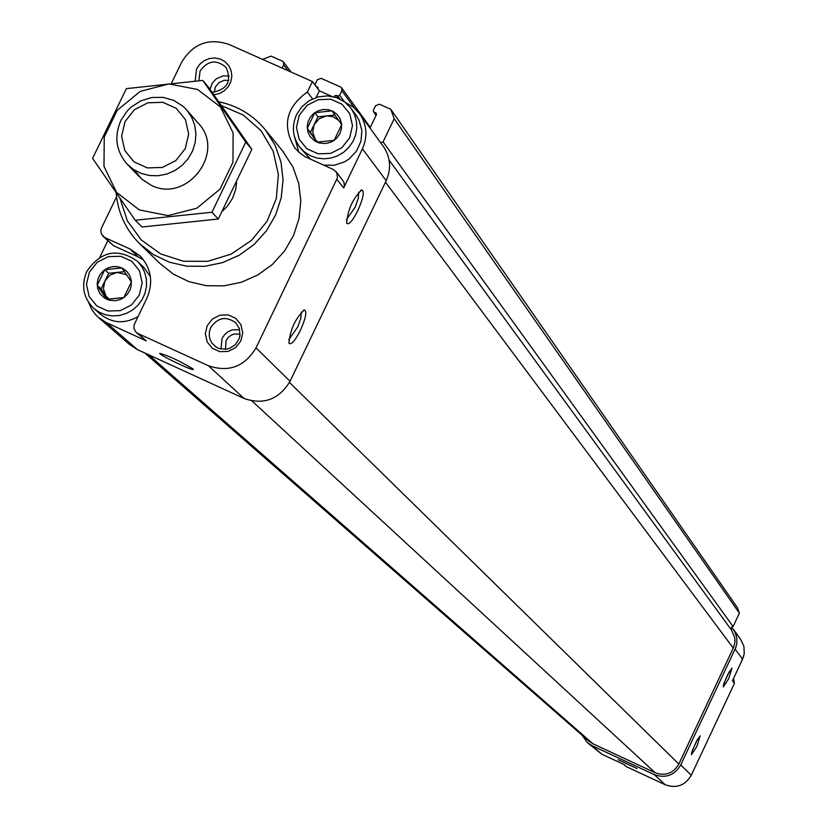 <?xml version="1.0" encoding="UTF-8"?>
<svg xmlns="http://www.w3.org/2000/svg" width="828" height="828" viewBox="0 0 828 828"><rect width="100%" height="100%" fill="white"/><g stroke="black" fill="none" stroke-linecap="round" stroke-linejoin="round"><path stroke-width="1.24" d="M123.848 297.542L106.719 299.301L97.186 285.381L104.763 269.711L121.871 267.941L131.414 281.851L123.848 297.542L120.433 299.436L115.434 300.709L109.099 300.171L104.514 298.08L100.043 293.692L97.87 289.138L97.155 284.097L97.963 279.015L100.219 274.347L103.728 270.497L108.168 267.817L113.167 266.533L118.259 266.771L122.999 268.51L126.974 271.584L129.82 275.734L131.279 280.578L131.248 285.701L130.224 289.448L127.626 293.95L123.848 297.542M334.15 140.336L316.927 142.157L307.25 128.33L314.775 112.691L331.976 110.848L341.674 124.676L334.15 140.336L330.724 142.24L325.704 143.534L319.329 143.016L314.692 140.957L310.169 136.599L307.954 132.076L307.209 127.057L307.985 121.985L310.231 117.328L313.729 113.477L318.19 110.786L323.21 109.493L328.333 109.71L333.115 111.418L337.131 114.461L340.029 118.58L341.529 123.403L341.519 128.506L339.997 133.432L337.089 137.748L334.15 140.336M623.474 764.265L626.475 766.707L665.339 784.799C676.517 788.701 685.16 785.524 691.266 775.287L734.436 683.359L733.505 678.525M582.177 735.305L587.3 742.571L592.03 745.676L654.255 774.635C665.66 778.61 674.489 775.381 680.72 764.927L735.699 647.765L736.816 643.449L736.754 637.529L734.933 631.919L731.559 627.148L733.09 626.537L739.383 613.134L737.386 607.617L390.806 109.286L379.431 104.235L375.581 105.694L373.387 110.269L373.49 111.677L376.254 113.343L376.357 114.75L369.992 128.019M98.811 317.786L129.354 344.355L137.438 349.623L244.136 398.506C263.759 405.182 279.067 399.438 290.048 381.294L386.179 180.701C391.416 168.715 390.547 157.403 383.571 146.753L383.157 146.183M99.795 257.311L107.764 240.813M316.141 97.476L319.339 90.821L312.415 81.527L228.745 44.339C208.604 37.736 192.903 43.718 181.622 62.266L171.531 83.121M116.551 196.805L101.295 228.414L100.799 231.002L101.461 234.158L104.939 237.605L129.924 248.949L140.087 255.924C151.276 268.22 153.553 282.286 146.908 298.132L134.105 324.938L133.95 328.302L135.699 331.862L137.997 333.529L208.418 365.748C228.745 372.652 244.612 366.69 256.018 347.874L337.482 177.73L336.799 172.7L333.425 169.564L304.87 156.575L298.908 152.259L294.727 147.788C281.851 125.939 286.064 107.34 307.364 92.022L312.415 81.527M88.637 302.499L91.773 309.465L95.53 314.588L98.232 317.279L106.522 322.692L146.297 340.888L137.997 333.529M300.45 330.258C305.874 317.952 307.167 311.173 304.321 309.92C295.213 318.666 290.1 329.772 288.993 343.216C291.166 345.224 294.985 340.908 300.45 330.258M357.799 210.664C363.275 198.202 364.61 191.278 361.805 189.891C352.821 198.534 347.76 209.639 346.642 223.208C348.733 225.278 352.449 221.097 357.799 210.664M386.179 180.701L362.436 148.823L343.661 187.946L344.396 185.172L343.806 181.829L336.178 171.738M362.436 148.823C367.839 136.506 366.949 124.873 359.776 113.933L353.67 107.392L345.245 102.341M319.339 90.821L331.811 96.369M207.217 325.621L212.444 318.977L219.958 315.168L228.29 314.94L235.773 318.345L240.927 324.711L242.749 332.784L240.855 340.96L235.628 347.615L228.093 351.424L219.762 351.652L212.278 348.226L207.124 341.85L205.323 333.787L207.217 325.621M195.139 81.009L196.598 68.941L199.776 64.263L204.164 60.682L209.38 58.519L214.949 57.97L220.372 59.088L225.154 61.758L228.849 65.764L231.147 70.722L231.83 76.197L230.836 81.693L228.249 86.702L224.295 90.78L219.358 93.554L213.862 94.775M282.565 150.903L292.915 166.925L298.722 183.381L300.802 200.842L299.043 218.478L293.547 235.462L284.542 251.008L272.453 264.38L257.86 274.948L241.445 282.224L223.974 285.857L206.255 285.691L189.146 281.737L173.425 274.171L159.825 263.376L140.667 244.746M192.924 368.884C180.028 361.091 168.974 355.905 159.752 353.328C158.614 354.85 195.967 372.579 193.224 369.216L192.924 368.884M102.951 236.249L113.467 245.678L138.266 256.949L129.924 248.949M143.606 259.971L138.266 256.949M136.175 332.328L146.297 340.888M312.549 98.884L307.364 92.022M294.271 135.864L298.867 152.217M333.819 96.804L336.116 95.282L337.741 96.007L339.666 95.272L341.861 90.707L341.643 87.871L340.515 86.95L321.109 78.329L317.269 79.788L314.93 84.901M315.996 86.34L317.9 87.385L317.952 88.958M733.09 626.537L383.064 141.878L380.663 142.747M383.064 141.878L394.18 118.714L390.806 109.286M144.797 352.997L588.656 740.967L592.92 743.782L655.155 772.741C665.36 776.291 673.247 773.393 678.825 764.047L733.825 646.885L734.953 641.69L734.757 637.705L731.528 630.108M731.559 627.148L731.248 629.725M739.383 613.134L394.18 118.714M282.151 68.072L283.694 64.874L283.445 61.986L282.369 61.127L271.087 56.118L262.548 59.357M587.632 742.861L601.77 754.163L624.012 764.513L626.475 766.707M637.022 768.56L618.237 759.742L637.022 768.56M696.897 746.432L700.136 735.906L696.596 740.956L691.856 751.99L691.421 754.732L696.897 746.432M728.681 678.753L731.962 668.103L727.501 674.975L723.724 684.166L723.289 686.919L728.681 678.753M734.436 683.359L732.428 680.813L742.592 659.171L744.258 653.571L743.906 646.316L740.667 639.392M221.428 105.591L243.277 115.04L261.068 130.689L273.147 151.131L278.394 174.48L276.293 198.606L267.051 221.273L251.495 240.379L231.064 254.155L207.662 261.327L183.443 261.244L160.653 253.917L141.381 240.048L127.388 220.931L119.946 198.316M236.591 182.626L235.68 189.529L232.533 198.347L227.369 206.213L222.349 211.212M218.758 101.761C237.791 105.777 253.409 115.237 265.602 130.141L275.031 145.107L280.94 161.874L283.052 179.655L281.251 197.633L275.631 214.949L266.45 230.795L254.134 244.426L239.251 255.21L222.515 262.621L204.702 266.337L186.652 266.171L169.212 262.155L153.19 254.455L139.342 243.463C125.618 229.459 117.886 212.579 116.148 192.831M198.844 80.709L200.097 70.97C207.828 60.392 216.491 59.212 226.085 67.43C232.006 81.279 227.358 89.569 212.144 92.312M210.747 327.536C217.764 317.434 226.116 315.861 235.804 322.827L239.323 328.571L239.975 335.35L239.157 338.714L235.452 344.583L229.635 348.35L226.282 349.199L219.492 348.619L216.398 347.222L211.958 343.123L210.074 339.542L209.225 335.568L209.453 331.469L210.747 327.536M299.26 115.268L307.053 105.363L318.294 99.639L330.755 99.236L341.974 104.224L349.737 113.643L352.5 125.608L349.695 137.758L341.892 147.684L330.631 153.418L318.149 153.801L306.929 148.792L299.187 139.363L296.455 127.398L299.26 115.268M296.548 114.595L301.878 106.708L309.248 100.643L318.014 96.928L327.412 95.893L336.603 97.632L344.79 101.989L351.238 108.592L354.55 114.606L356.433 121.23L356.785 128.164L355.595 135.047L352.914 141.567L348.867 147.394L343.672 152.238L337.565 155.861L330.848 158.096L323.851 158.831L316.917 158.034L310.386 155.726L304.58 152.052L299.767 147.167C292.553 137.106 291.487 126.249 296.548 114.595M356.05 115.195L359.093 120.277L361.877 130.482L360.998 141.143L356.568 151.017L349.095 158.955L344.479 161.895L334.16 165.289L323.417 165.082M310.635 159.359L300.181 147.684M89.331 272.236L97.135 262.331L108.333 256.628L120.722 256.276L131.838 261.327L139.497 270.808L142.168 282.834L139.311 295.016L131.497 304.952L120.267 310.655L107.868 310.997L96.741 305.905L89.113 296.414L86.464 284.397L89.331 272.236M86.805 271.439C100.912 250.987 117.824 247.624 137.531 261.337L141.847 266.647L144.869 272.826L146.432 279.564L146.463 286.54L144.962 293.412L142.002 299.839L137.738 305.511L132.356 310.148L126.135 313.522L119.377 315.478L112.401 315.903L105.57 314.795L99.205 312.197L93.605 308.254C83.245 297.759 80.968 285.484 86.805 271.439M143.523 267.051L150.386 276.645M137.976 316.638C124.583 324.183 112.039 323.355 100.354 314.154L94.133 308.709M317.911 142.157L315.251 139.301L317.248 142.157M315.251 139.301L312.725 132.169L314.174 124.614L310.428 132.408L315.251 139.301M314.174 124.614L319.215 118.663L326.501 115.91L317.931 116.82L314.174 124.614M334.916 115.009L326.501 115.91L333.156 116.717L338.673 120.36M340.95 123.631L341.56 125.018M317.931 116.82L314.775 112.691M310.428 132.408L307.25 128.33M109.192 299.26L105.86 295.834L108.22 299.281M105.86 295.834L103.397 288.661L104.887 281.096L101.109 288.9L105.86 295.834M104.887 281.096L109.927 275.144L117.183 272.402L108.654 273.281L104.887 281.096M124.531 271.646L117.183 272.402L126.705 274.73M108.654 273.281L104.763 269.711M101.109 288.9L97.186 285.381M743.73 656.107L740.605 663.404M346.414 219.699L355.129 207.248L358.276 198.513L358.721 192.127M724.096 683.007L729.489 671.28M692.229 750.81L697.652 739.062M288.765 339.677L297.738 326.925L300.833 318.356L301.257 312.135M125.049 121.571L134.426 109.669L147.901 102.796L162.816 102.31L176.219 108.313L185.451 119.625L188.68 134.012L185.265 148.626L175.867 160.56L162.35 167.442L147.415 167.908L134.012 161.874L124.811 150.53L121.612 136.154L125.049 121.571M120.867 120.474L127.212 110.973L131.31 106.957L140.936 100.788L151.824 97.507L163.075 97.373L173.787 100.405L183.091 106.357L186.973 110.29L191.723 117.379L194.756 125.39L195.936 133.95L195.18 142.633L192.551 151.017L188.153 158.686L182.212 165.279L175.018 170.475L166.914 174.015L158.303 175.733L149.599 175.536L141.226 173.445L133.587 169.554L127.057 164.058C116.044 151.131 113.985 136.599 120.867 120.474M202.777 80.419L209.122 88.006L251.836 149.351L218.271 219.027L142.002 226.986L135.212 220.258L211.958 212.237L245.75 142.116L202.777 80.419L126.363 88.637L92.591 158.365L135.212 220.258M218.271 219.027L211.958 212.237M251.836 149.351L245.75 142.116M134.405 170.082L141.609 179.003L151.234 185.296C187.097 203.698 226.354 151.731 198.202 123.186M139.342 209.929L168.012 215.611L196.805 208.211L220 189.167L232.958 162.288L233.103 132.935L220.445 106.947L197.54 89.465L168.922 83.918L140.263 91.359L117.193 110.31L104.245 137.044L103.986 166.304L116.5 192.324L139.342 209.929M137.438 349.623L106.522 322.692M343.661 187.946L336.903 179.386M290.048 381.294L256.018 347.874M244.136 398.506L208.418 365.748M113.467 245.678L104.939 237.605M592.92 743.782L148.616 354.746M655.155 772.741L251.981 400.98M678.825 764.047L289.479 382.432M733.297 648.117L385.465 182.201M376.181 115.123L374.059 112.153M376.492 114.016L375.684 112.867M335.019 97.124L334.201 96.007M338.331 98.294L336.116 95.282M339.966 99.039L337.741 96.007M344.313 101.647L339.666 95.272M354.425 108.023L341.861 90.707M318.159 88.016L317.352 86.94M288.144 70.742L283.694 64.874M592.03 745.676L601.77 754.163M654.255 774.635L665.339 784.799M680.72 764.927L691.266 775.287M735.119 649.142L742.592 659.171M210.043 89.32L212.175 83.286L216.274 78.784L223.239 75.834L229.211 76.062M214.276 92.322L215.435 86.93L219.037 82.552L224.233 80.295L228.714 80.409M221.024 349.023L222.059 338.383L224.595 334.605L228.083 331.697L232.244 329.896L239.665 329.741M225.485 349.281L226.075 340.556L228.093 337.586L230.898 335.34L234.231 334.015L240.079 334.181M383.571 146.753L359.776 113.933M295.213 148.398L294.727 147.788M731.745 630.408L389.108 160.125M376.088 115.32L373.49 111.677M370.282 127.408L341.643 87.871M291.042 72.026L283.445 61.986M733.411 629.384L740.905 639.713M265.602 130.141L283.652 152.228M351.238 108.592L356.423 115.713M137.531 261.337L144.01 267.527M360.687 190.347L361.805 189.891M288.806 342.699L288.993 343.216M303.265 310.345L304.321 309.92M127.657 164.679L139.528 176.964M186.973 110.29L198.751 123.817"/></g></svg>
